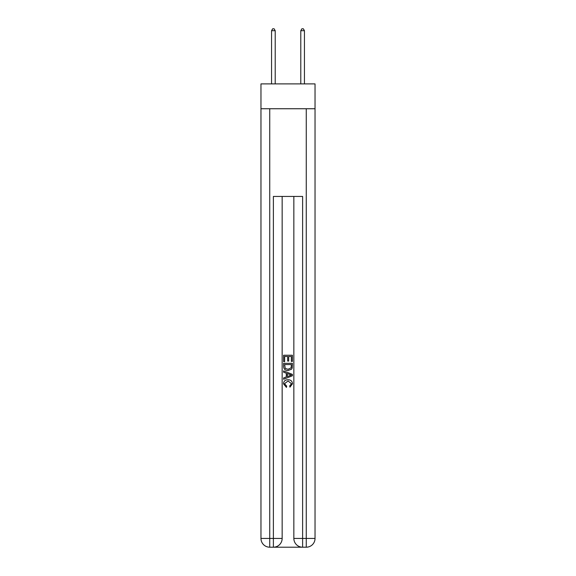 <?xml version="1.0" encoding="UTF-8"?>
<svg xmlns="http://www.w3.org/2000/svg" width="576" height="576" viewBox="0 0 576 576"><rect width="100%" height="100%" fill="white"/><g stroke="black" fill="none" stroke-linecap="round" stroke-linejoin="round"><path stroke-width="0.86" d="M315.036 108.742L315.036 83.902L260.964 83.902L260.964 108.742L315.036 108.742L315.036 538.43L306.266 538.43L306.266 108.742M274.039 547.2L301.961 547.2M302.616 547.2L302.616 538.43L293.846 538.43A8.77 8.77 0 0 0 302.616 547.2L306.266 547.2L306.266 538.43L302.616 538.43L302.616 196.438L273.384 196.438L273.384 538.43L260.964 538.43L260.964 108.742M282.154 196.438L282.154 538.43A8.77 8.77 0 0 1 273.384 547.2L269.734 547.2A8.77 8.77 0 0 1 260.964 538.43M293.846 538.43L293.846 196.438M306.266 547.2A8.77 8.77 0 0 0 315.036 538.43M283.615 361.642L283.615 355.234L292.385 355.234L292.385 361.418L291.37 361.418L291.37 356.472L288.677 356.472L288.677 361.08L287.662 361.08L287.662 356.472L284.63 356.472L284.63 361.642L283.615 361.642M283.615 366.473L283.615 363.326L292.385 363.326L292.255 367.877L291.629 369.151L288.05 370.526C285.242 370.534 283.766 369.187 283.615 366.473M284.63 364.565L285.25 368.446L288.065 369.288L291.19 367.79L291.37 364.565L284.63 364.565M283.615 372.211L283.615 370.901L292.385 374.378L292.385 375.775L283.615 379.26L283.615 377.942L286.315 376.949L286.315 373.212L283.615 372.211M289.75 374.479L287.323 373.579L287.323 376.574L291.37 375.077L289.75 374.479M284.515 383.695L286.711 386.15L286.423 387.389L283.5 383.81C283.738 381.118 285.257 379.764 288.065 379.742C290.758 379.8 292.234 381.146 292.5 383.782L289.951 387.166L289.685 385.927L291.485 383.724L288.072 380.981L284.515 383.695M275.213 83.902L275.213 30.701L271.555 30.701L271.555 83.902M271.555 30.701L272.657 28.8L274.118 28.8L275.213 30.701M304.445 83.902L304.445 30.701L300.787 30.701L300.787 83.902M300.787 30.701L301.882 28.8L303.343 28.8L304.445 30.701M269.734 108.742L269.734 547.2M282.154 538.43L273.384 538.43L273.384 547.2"/></g></svg>
